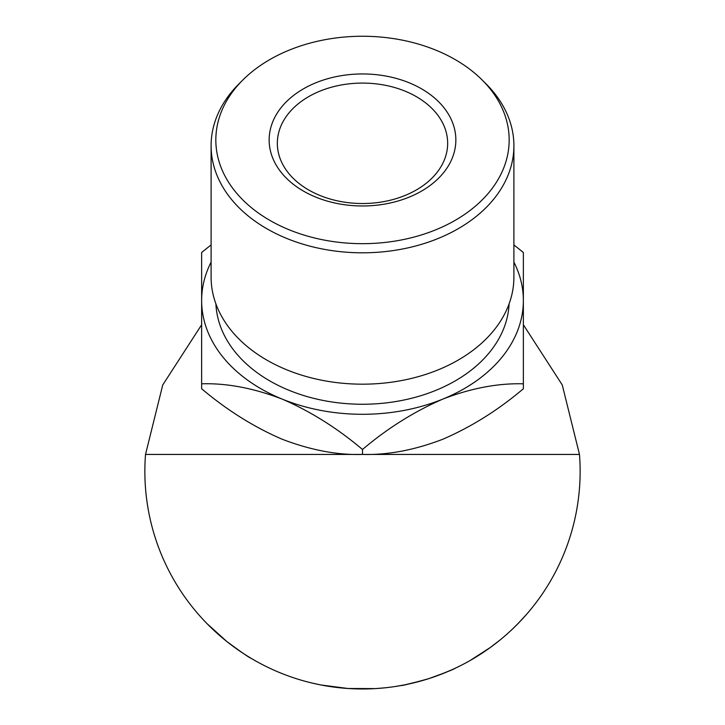 <?xml version="1.0" encoding="UTF-8"?>
<svg xmlns="http://www.w3.org/2000/svg" width="725" height="725" viewBox="0 0 725 725"><rect width="100%" height="100%" fill="white"/><g stroke="black" fill="none" stroke-linecap="round" stroke-linejoin="round"><path stroke-width="1.09" d="M211.102 244.914L201.641 252.472L201.641 300.54A160.859 113.743 0 0 0 282.07 399.049A160.859 113.743 0 0 0 362.5 414.292A160.859 113.743 0 0 0 442.93 399.049C471.177 388.192 497.993 383.108 523.359 383.815L523.359 388.763C498.32 409.987 471.513 426.798 442.93 439.196C414.682 450.062 387.866 455.137 362.5 454.439C337.46 455.209 310.644 450.134 282.07 439.196C253.822 426.989 227.007 410.178 201.641 388.763L201.641 383.815C226.68 383.036 253.487 388.12 282.07 399.049C310.318 411.256 337.134 428.067 362.5 449.482C387.54 428.257 414.356 411.447 442.93 399.049A160.859 113.743 0 0 0 523.359 300.54L523.359 252.472L513.898 244.914M362.5 243.672A146.667 103.711 0 0 0 492.755 187.639A146.667 103.711 0 0 0 482.252 80.085A146.667 103.711 0 0 0 362.5 36.25A146.667 103.711 0 0 0 242.748 80.085A146.667 103.711 0 0 0 232.245 187.639A146.667 103.711 0 0 0 362.5 243.672M482.252 80.085L486.122 83.946A151.398 107.055 180 0 1 513.898 145.752A151.398 107.055 180 0 1 362.5 252.807A151.398 107.055 180 0 1 211.102 145.752A151.398 107.055 180 0 1 238.878 83.946L242.748 80.085M211.102 145.752L211.102 277.122A151.398 107.055 0 0 0 362.5 384.178A151.398 107.055 0 0 0 513.898 277.122L513.898 145.752M362.5 205.972A93.353 66.011 180 0 1 269.147 139.961A93.353 66.011 180 0 1 362.5 73.95A93.353 66.011 180 0 1 455.853 139.961A93.353 66.011 180 0 1 362.5 205.972M362.5 83.085A85.16 60.22 0 0 0 277.34 143.305A85.16 60.22 0 0 0 362.5 203.526A85.16 60.22 0 0 0 447.66 143.305A85.16 60.22 0 0 0 362.5 83.085M215.905 303.893A146.667 103.711 0 0 0 362.5 404.251A146.667 103.711 0 0 0 509.095 303.893M533.156 606.408L530.827 609.299M528.326 612.299L530.265 609.979M528.507 612.081L527.338 613.45M524.547 616.622L523.387 617.899M522.335 619.05L521.193 620.283M521.112 620.373L514.75 626.862M494.269 644.552L489.973 647.742M486.992 649.854L485.052 651.195M484.771 651.385L484.3 651.712M483.91 651.965L482.025 653.225M479.714 654.72L478.844 655.273M478.418 655.545L470.815 660.112M490.363 647.461L469.918 660.629M428.973 678.582L426.853 679.252M426.155 679.461L422.838 680.449M422.331 680.594L405.347 684.717M404.65 684.862L395.46 686.466M460.937 665.45L455.481 668.115M451.476 669.963L439.06 675.066M432.354 677.467L430.804 677.984M384.785 687.835L376.067 688.56M375.224 688.605L347.891 688.487L320.858 684.962M320.015 684.79L311.424 682.905M256.124 661.209L251.104 658.309C249.273 657.72 241.135 652.083 226.671 641.389L207.015 623.627M245.422 654.802L242.866 653.153M236.685 648.929L231.121 644.851M229.435 643.564L227.297 641.888M223.644 638.924L220.672 636.423M216.82 633.034L212.208 628.747M523.359 324.755L562.256 384.948L579.483 454.439A217.636 217.636 0 0 1 362.5 688.977A217.636 217.636 0 0 1 145.517 454.439L162.744 384.948L201.641 324.755M362.5 449.482L362.5 454.439L145.517 454.439M523.359 383.815L523.359 300.54A160.859 113.743 0 0 0 513.898 262.106M211.102 262.106A160.859 113.743 0 0 0 201.641 300.54L201.641 383.815M579.483 454.439L362.5 454.439M455.599 668.06C454.122 669.202 445.222 672.718 428.883 678.609C411.918 683.367 402.538 685.687 400.753 685.587M500.014 640.03L490.408 647.425L475.772 657.185M526.722 614.166L519.028 622.558"/></g></svg>
